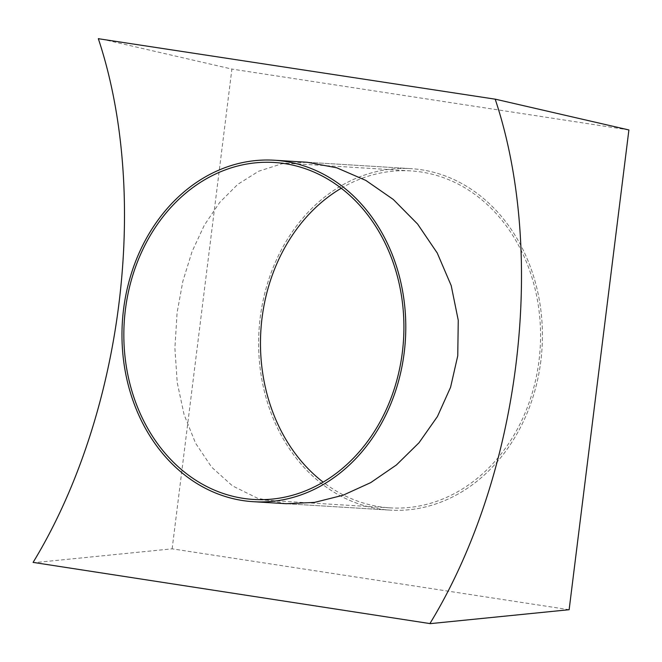 <?xml version="1.0" encoding="UTF-8"?>
<svg xmlns="http://www.w3.org/2000/svg" width="662" height="662" viewBox="0 0 662 662"><rect width="100%" height="100%" fill="white"/><g stroke="black" fill="none" stroke-linecap="round" stroke-linejoin="round"><path stroke-width="0.5" stroke-dasharray="3.31 2.48" d="M540.854 360.914A171.053 141.792 93.5 0 1 389.992 510.121A171.053 141.792 93.5 0 1 260.183 317.868A171.053 141.792 93.5 0 1 411.044 168.661A171.053 141.792 93.5 0 1 540.854 360.914A171.053 141.792 93.5 0 1 389.992 510.121A171.053 141.792 93.5 0 1 260.183 317.868A171.053 141.792 93.5 0 1 411.044 168.661A171.053 141.792 93.5 0 1 540.854 360.914M286.199 503.716L257.592 498.263L232.412 485.834L211.641 467.165L195.571 443.201L184.094 414.627L177.234 382.636L174.9 348.195L177.085 312.745L182.853 281.251L192.038 251.618L204.351 225.154L219.701 202.431L237.79 184.326L258.643 171.243L281.929 163.762L307.276 162.264M569.138 609.71L172.137 548.831L33.299 562.758M172.137 548.831L231.899 69.071L98.613 38.363M628.9 129.951L231.899 69.071M341.261 188.231A168.802 139.93 93.5 0 1 410.912 170.912A168.802 139.93 93.5 0 1 539.009 360.625A168.802 139.93 93.5 0 1 390.133 507.87A168.802 139.93 93.5 0 1 323.139 482.126M286.472 503.732L389.992 510.121L286.472 503.732M307.524 162.281L411.044 168.661L307.524 162.281M253.488 499.446L390.133 507.87M274.267 162.48L410.912 170.912"/><path stroke-width="0.99" d="M307.276 162.264L336.677 167.776L365.796 180.395L393.319 199.485L417.614 224.062L437.251 253.025L451.203 285.612L458.253 320.292L457.756 355.784L450.574 387.278L437.433 416.539L419.005 442.77L396.43 464.956L370.687 482.639L342.933 495.275L314.45 502.417L286.199 503.716M495.615 99.242L628.9 129.951L569.138 609.71L430.3 623.637L33.1 562.386A413.568 230.666 98.7 0 0 98.332 38.702L495.615 99.242L98.332 38.702M430.3 623.637L33.1 562.386M430.101 623.265A413.568 230.666 98.7 0 0 495.333 99.581M123.546 309.444A171.053 141.792 93.5 0 1 274.407 160.237A171.053 141.792 93.5 0 1 404.217 352.482A171.053 141.792 93.5 0 1 253.347 501.697A171.053 141.792 93.5 0 1 123.546 309.444M323.139 482.126A168.802 139.93 93.5 0 1 262.028 318.149A168.802 139.93 93.5 0 1 341.261 188.231M402.364 352.201A168.802 139.93 93.5 0 1 253.488 499.446A168.802 139.93 93.5 0 1 125.391 309.725A168.802 139.93 93.5 0 1 274.267 162.48A168.802 139.93 93.5 0 1 402.364 352.201M286.34 503.724L253.347 501.697M307.4 162.273L274.407 160.237"/></g></svg>
